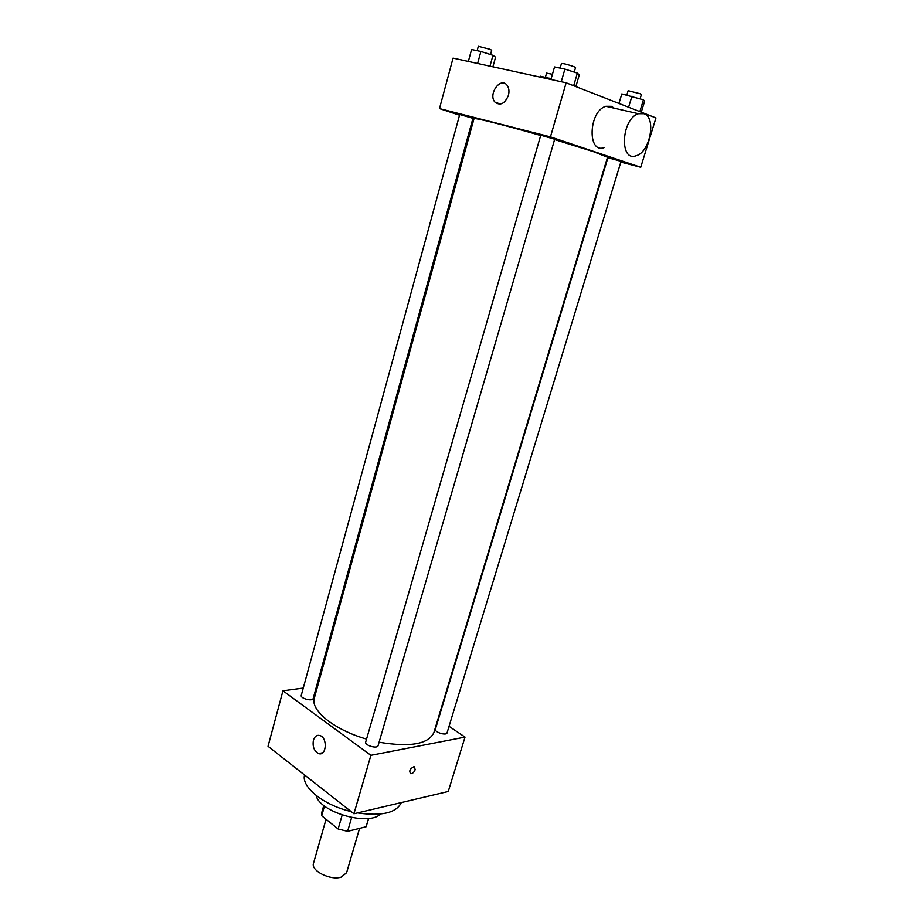 <?xml version="1.0" encoding="UTF-8"?>
<svg xmlns="http://www.w3.org/2000/svg" width="924" height="924" viewBox="0 0 924 924"><rect width="100%" height="100%" fill="white"/><g stroke="black" fill="none" stroke-linecap="round" stroke-linejoin="round"><path stroke-width="1.39" d="M326.045 819.276L313.525 863.212C310.568 870.651 330.376 880.722 341.152 877.142L346.592 872.753L359.563 828.389M342.157 815.06L338.138 829.013L321.714 815.776L321.725 812.67L323.77 805.439M368.549 818.421L366.1 826.761L368.699 818.41M366.1 826.761L347.62 831.357L338.138 829.013M351.628 817.544L347.62 831.357M324.486 806.005L321.714 815.776M380.422 814.056C368.768 826.414 319.461 812.184 316.181 795.506M401.316 802.575C396.373 812.935 381.762 816.389 357.507 812.924M351.143 811.572C323.527 805.162 301.166 787.04 304.55 774.97M449.052 726.31L465.026 737.098L448.256 791.487L353.927 813.767L268.029 746.28L282.952 690.794L303.257 688.068M378.089 745.668C377.419 749.133 364.403 745.356 365.696 742.064L540.759 135.216L554.689 139.235L378.089 745.668M447.054 732.871C446.431 735.966 434.176 732.143 435.389 729.221L607.911 157.727L619.738 160.972L621.02 161.481L447.054 732.871M316.539 686.289L317.637 686.139M465.026 737.098L370.894 755.324L282.952 690.794M313.167 698.544C312.624 701.697 300.115 698.394 301.259 695.402L459.725 114.495L472.938 118.33L313.167 698.544M554.596 139.57L593.612 151.721L607.518 157.265L433.91 732.536C428.447 744.19 410.175 747.412 379.094 742.215M366.551 739.096C334.176 729.879 310.094 710.186 314.356 698.024L474 118.722C473.342 117.267 504.342 125.006 540.679 135.505M415.211 769.588C414.183 772.152 412.728 773.538 410.822 773.735C408.789 771.078 409.875 768.71 414.102 766.597L415.211 769.588L414.102 766.597C409.875 768.699 408.778 771.078 410.822 773.735C412.716 773.538 414.183 772.152 415.211 769.588M370.894 755.324L353.927 813.767M313.421 740.17C314.714 736.278 316.909 734.742 319.993 735.55C327.928 737.918 326.403 756.687 318.537 753.545C314.091 751.039 312.381 746.58 313.421 740.17M620.836 162.104L640.748 167.267L550.45 136.891L439.489 108.593L459.54 115.188M472.626 119.485L473.7 119.843M439.489 108.593L453.06 58.096L566.146 82.79L655.971 117.925L640.748 167.267M566.146 82.79L550.45 136.891M508.419 95.38C504.793 103.777 500.311 106.029 494.975 102.137C487.814 94.456 500.427 76.473 507.01 85.158C508.985 87.815 509.459 91.222 508.419 95.38M604.146 147.609C587.133 154.065 588.576 111.111 605.855 106.295L611.434 106.318L614.31 108.212M644.016 113.71C656.664 117.637 649.999 152.379 636.186 155.729C619.207 162.416 621.228 118.722 638.472 113.71L644.016 113.71M575.86 86.59L579.279 74.89L577.361 73.111L564.911 69.092L554.539 66.921L550.923 79.476M577.361 73.111L573.677 85.736M564.911 69.092L561.249 81.728M560.129 68.087L561.457 63.502C563.721 63.456 567.913 64.518 574.035 66.69L575.56 67.567L574.243 72.107M492.908 66.805L495.564 57.172L492.966 55.325L480.896 51.455L471.587 49.503L468.353 61.434M492.966 55.325L489.974 66.158M480.896 51.455L477.616 63.456M477.131 50.67L478.332 46.281L489.974 49.272L491.695 50.208L490.505 54.539M641.291 112.185L644.629 101.247L643.451 99.815L621.817 93.925L618.953 103.442M643.451 99.815L639.847 111.619M631.97 96.131L628.609 107.219M626.83 95.022L628.147 90.691L640.182 93.74L641.429 94.456L640.124 98.752M551.143 78.702L540.367 76.195L540.101 77.108M549.526 78.182L549.26 79.106M545.379 77.281L546.569 73.123L552.425 74.266M318.537 753.545L322.695 752.771M605.855 106.295L638.472 113.71M500.531 104.077L494.975 102.137"/></g></svg>
